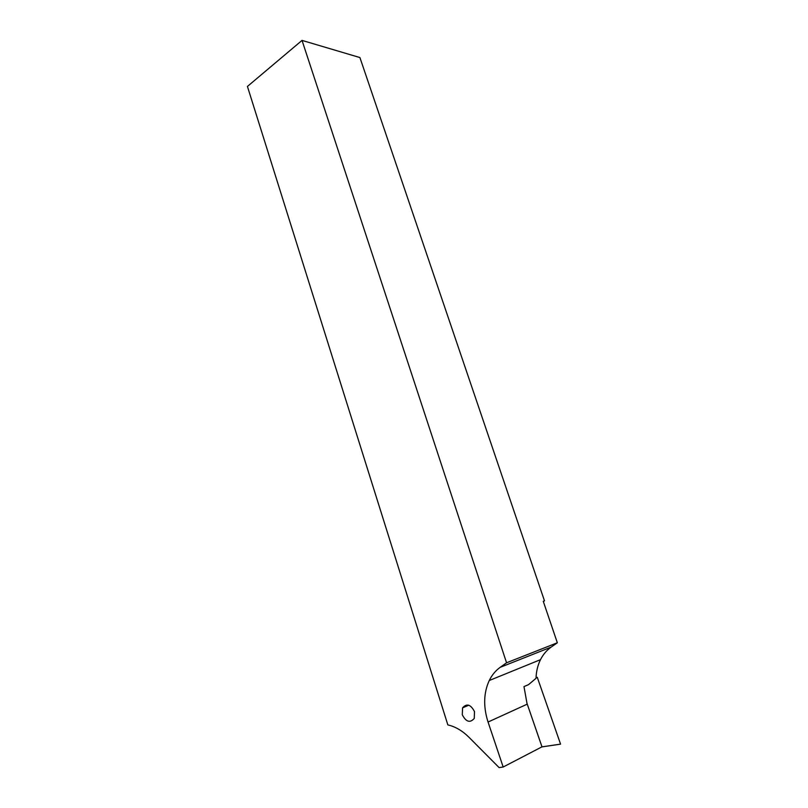 <?xml version="1.0" encoding="UTF-8"?>
<svg xmlns="http://www.w3.org/2000/svg" width="808" height="808" viewBox="0 0 808 808"><rect width="100%" height="100%" fill="white"/><g stroke="black" fill="none" stroke-linecap="round" stroke-linejoin="round"><path stroke-width="1.21" d="M474.488 711.585C470.731 704.435 466.761 703.192 462.58 707.848L462.287 714.767C466.044 721.978 470.034 723.2 474.256 718.433L474.488 711.585M487.779 721.19L503.172 767.014L499.112 767.6L468.994 737.3C462.368 730.745 455.318 726.604 447.844 724.907L247.43 86.446L302.03 40.4L359.913 57.56L544.491 600.889L543.259 601.303L557.338 642.774L551.127 647.127L500.172 667.337C495.587 670.63 491.941 675.034 489.254 680.518C483.699 692.628 483.214 706.182 487.779 721.19M551.127 647.127C546.663 650.288 543.128 654.46 540.501 659.651C537.734 665.236 536.239 671.458 536.017 678.326L528.543 684.629L523.978 686.598L526.988 703.344L541.976 746.834L503.172 767.014M500.172 667.337L506.555 662.782L557.338 642.774M506.555 662.782L302.03 40.4M541.804 746.925L560.57 744.138L537.27 677.296L536.027 677.922M541.936 746.855L560.57 744.138M541.996 746.845L526.866 703M527.25 704.142L488.062 722.029M462.58 707.848L468.741 705.212M540.501 659.651L489.254 680.518"/></g></svg>
